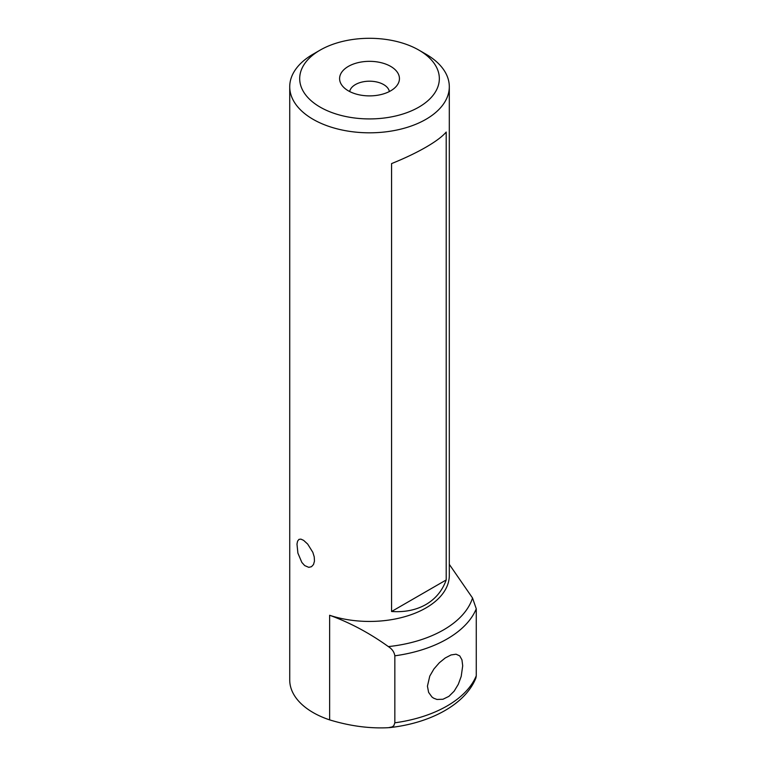 <?xml version="1.0" encoding="UTF-8"?>
<svg xmlns="http://www.w3.org/2000/svg" width="766" height="766" viewBox="0 0 766 766"><rect width="100%" height="100%" fill="white"/><g stroke="black" fill="none" stroke-linecap="round" stroke-linejoin="round"><path stroke-width="1.15" d="M427.438 686.173L428.615 692.387L431.947 696.993L433.623 698.18L436.955 699.454L442.94 699.262L448.905 696.351L454.142 691.181L458.317 684.287L461.209 676.388L462.702 665.817L461.955 659.861L459.744 655.888L456.057 654.202L451.05 654.949L445.247 657.956L439.349 662.743L433.949 668.929L429.774 676.091L427.438 686.173M304.676 565.576L301.833 562.407L297.897 553.109L296.978 544.08L297.581 541.15L298.96 539.379L300.885 539.12L303.595 540.346L307.673 544.071L312.834 552.334L314.232 556.882L314.472 561.114L313.505 564.523L311.494 566.696L308.775 567.347L304.676 565.576M418.887 107.116A69.821 40.311 0 0 0 418.887 50.106A69.821 40.311 0 0 0 320.15 50.106L320.15 50.106A69.821 40.311 0 0 0 320.15 107.116A69.821 40.311 0 0 0 418.887 107.116M313.103 54.175L320.15 50.106L313.103 54.175A79.788 46.065 0 0 0 289.73 86.749A79.788 46.065 0 0 0 338.984 129.31A79.788 46.065 0 0 0 425.944 119.324A79.788 46.065 0 0 0 449.307 86.749A79.788 46.065 0 0 0 425.944 54.175L418.887 50.106M390.679 66.393A29.922 17.273 0 0 0 352.551 64.382A29.922 17.273 0 0 0 342.201 85.658A29.922 17.273 0 0 0 348.358 90.828A29.922 17.273 0 0 0 396.836 85.658A29.922 17.273 0 0 0 390.679 66.393M389.367 91.537A19.945 11.519 0 0 0 383.622 84.566A19.945 11.519 0 0 0 362.835 81.866A19.945 11.519 0 0 0 349.679 91.537M446.205 132.058C442.355 136.559 435.595 141.605 425.944 147.196C416.197 152.807 404.745 158.275 391.57 163.598L391.57 611.498C404.745 612.379 416.197 610.052 425.944 604.508C435.595 598.849 442.355 590.672 446.205 579.958L446.205 132.058M289.73 86.749L289.73 679.978A79.788 46.065 0 0 0 313.103 712.552A79.788 46.065 0 0 0 329.629 719.877C349.909 726.053 369.49 728.658 388.362 727.7L392.163 726.905L393.858 725.622L394.835 722.807L394.835 655.811C394.27 652.077 392.115 649.013 388.362 646.6C369.538 633.061 349.957 622.624 329.629 615.27A79.788 46.065 0 0 0 425.944 607.945A79.788 46.065 0 0 0 449.307 575.371L449.307 86.749M394.835 722.807A109.71 63.339 0 0 0 476.27 675.784L476.27 608.798L472.536 598.007L449.307 564.37M476.27 675.784L475.925 677.92C465.422 704.433 430.253 723.219 389.482 727.633M446.205 579.958L391.57 611.498M394.835 655.811A109.71 63.339 0 0 0 476.27 608.798M388.362 646.6A104.722 60.466 0 0 0 472.536 598.007M329.629 615.27L329.629 719.877"/></g></svg>
